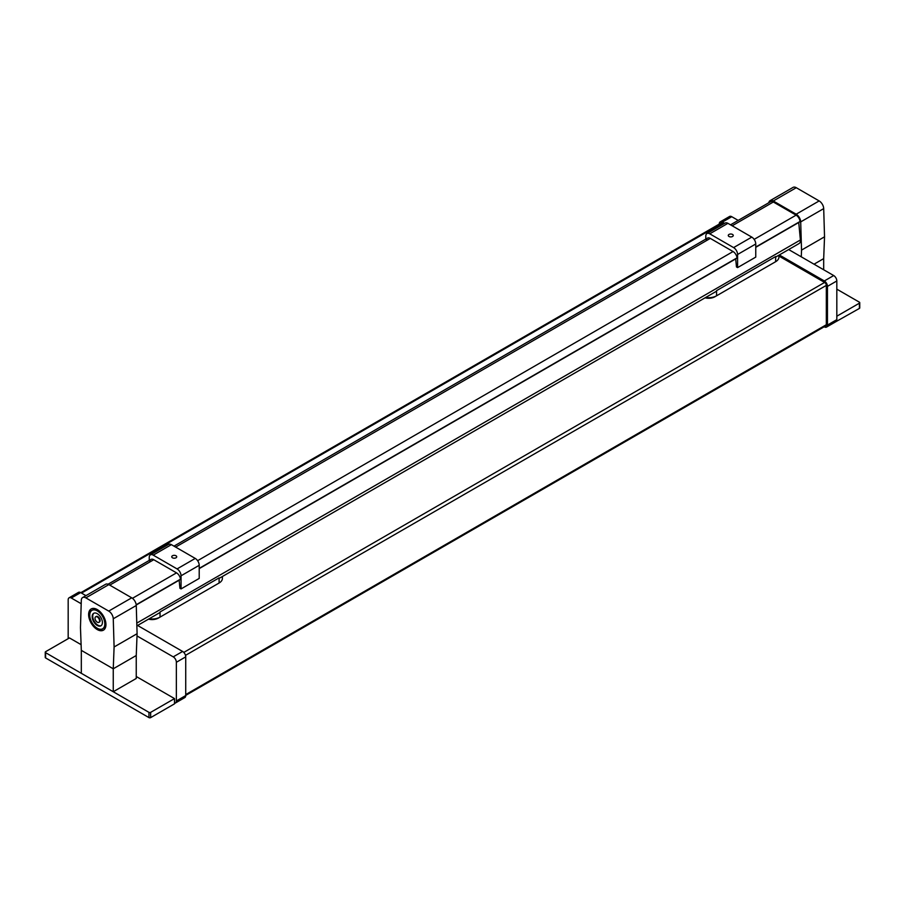 <?xml version="1.0" encoding="UTF-8"?>
<svg xmlns="http://www.w3.org/2000/svg" width="905" height="905" viewBox="0 0 905 905"><rect width="100%" height="100%" fill="white"/><g stroke="black" fill="none" stroke-linecap="round" stroke-linejoin="round"><path stroke-width="1.36" d="M81.314 650.356L80.466 627.572L81.303 600.32A6.426 3.711 60 0 1 82.627 597.56A6.426 3.711 60 0 1 85.839 597.877L108.724 611.09A6.426 3.711 60 0 1 113.261 618.782L114.098 646.985L113.249 668.795L81.314 650.356L81.314 673.297L113.249 691.737L113.249 668.795L81.314 650.356M82.627 597.56L105.625 584.279A6.426 3.711 60 0 1 108.838 584.607L131.723 597.82A6.426 3.711 60 0 1 136.259 605.502L137.096 633.704L114.098 646.985M113.249 691.737L136.248 678.467L136.248 655.514L113.249 668.795L136.248 655.514L137.096 633.704M97.276 629.575A12.251 7.07 60 0 1 89.278 618.782A12.251 7.07 60 0 1 91.156 608.963A12.251 7.07 60 0 1 103.408 616.034A12.251 7.07 60 0 1 103.408 630.174A12.251 7.07 60 0 1 97.276 629.575M91.45 608.816A12.251 7.07 -120 0 0 89.923 618.703A12.251 7.07 -120 0 0 97.853 629.247A12.251 7.07 -120 0 0 103.679 630.004M102.876 628.613A10.645 6.143 -120 0 0 103.17 628.455A10.645 6.143 -120 0 0 103.17 616.169A10.645 6.143 -120 0 0 92.525 610.027A10.645 6.143 -120 0 0 92.253 610.208M97.276 628.262A10.645 6.143 60 0 1 90.33 618.884A10.645 6.143 60 0 1 91.959 610.355A10.645 6.143 60 0 1 102.604 616.497A10.645 6.143 60 0 1 102.604 628.783A10.645 6.143 60 0 1 97.276 628.262M97.276 625.468A7.229 4.174 60 0 1 92.559 619.099A7.229 4.174 60 0 1 93.668 613.307A7.229 4.174 60 0 1 100.896 617.482A7.229 4.174 60 0 1 100.896 625.83A7.229 4.174 60 0 1 97.276 625.468M93.962 613.16A7.229 4.174 -120 0 0 93.204 619.031A7.229 4.174 -120 0 0 97.853 625.14A7.229 4.174 -120 0 0 101.168 625.649M99.143 622.142A3.213 1.855 -120 0 0 99.46 622.029A3.213 1.855 -120 0 0 99.46 618.319A3.213 1.855 -120 0 0 96.247 616.463A3.213 1.855 -120 0 0 95.987 616.667M97.276 622.188A3.213 1.855 60 0 1 95.183 619.359A3.213 1.855 60 0 1 95.67 616.791A3.213 1.855 60 0 1 98.883 618.647A3.213 1.855 60 0 1 98.883 622.357A3.213 1.855 60 0 1 97.276 622.188M136.248 676.499L174.518 698.592L174.518 703.83L150.66 717.608A1.199 0.69 180 0 1 148.963 717.608L45.601 657.935A1.199 0.69 180 0 1 45.25 657.437L45.25 652.2A1.199 0.69 0 0 0 45.601 652.686L45.601 657.935M45.25 652.2A1.199 0.69 0 0 1 45.601 651.702L69.459 637.934L81.099 644.654M174.518 698.592L150.66 712.359L150.66 717.608M148.963 717.608L148.963 712.359L45.601 652.686M148.963 712.359A1.199 0.69 0 0 0 150.66 712.359M859.399 308.424L859.399 303.175A1.199 0.69 0 0 0 859.75 302.689L859.75 307.926A1.199 0.69 180 0 1 859.399 308.424L835.281 322.033M836.82 289.159L859.399 302.191A1.199 0.69 0 0 1 859.75 302.689M859.399 303.175L836.82 316.207M730.516 224.836L770.528 201.736A5.622 3.247 60 0 1 773.334 202.007L796.106 215.152A5.622 3.247 60 0 1 800.054 221.476L799.624 221.782M798.742 222.494L800.393 239.983A6.426 3.711 60 0 1 799.092 243.536L775.63 257.088M788.674 249.554L833.697 275.55A4.412 2.545 60 0 1 836.82 280.957L836.82 319.646A4.412 2.545 60 0 1 835.903 321.671L826.537 327.078A4.412 2.545 -120 0 0 827.453 325.065L836.82 319.646M731.76 216.702L722.394 222.11A4.412 2.545 -120 0 0 720.188 221.895L729.554 216.476A4.412 2.545 60 0 1 731.76 216.702L738.186 220.401M826.537 327.078A4.412 2.545 -120 0 1 824.331 326.863L824.183 326.784M719.271 224.078L719.271 223.908A4.412 2.545 -120 0 1 720.188 221.895M722.394 222.11L724.577 223.365M779.307 254.961L824.331 280.957L833.697 275.55M836.82 280.957L827.453 286.376L827.453 325.065M827.453 286.376A4.412 2.545 -120 0 0 824.331 280.957M217.404 583.985A8.835 5.102 180 0 1 217.392 583.997L219.101 583.012A11.245 6.493 0 0 0 222.392 578.419L222.392 576.496M149.144 618.782A11.245 6.493 0 0 0 160.038 617.108L158.33 618.092A8.835 5.102 180 0 1 148.511 619.156M160.038 617.108L219.101 583.012L217.392 583.997L219.101 583.012L219.101 577.865L160.038 611.972L160.038 617.108M175.989 555.76A2.489 1.437 180 0 1 176.724 556.779A2.489 1.437 180 0 1 174.235 558.215A2.489 1.437 180 0 1 171.746 556.779A2.489 1.437 180 0 1 173.274 555.455A2.489 1.437 180 0 1 175.989 555.76M179.167 580.207L179.925 588.273L181.045 588.917L199.213 578.419L199.213 565.308A5.622 3.247 -120 0 0 195.242 558.419L171.396 544.652A5.622 3.247 -120 0 0 168.579 544.369L150.411 554.867A5.622 3.247 -120 0 0 149.246 557.435L149.246 560.421M181.045 588.917L181.045 575.795A5.622 3.247 -120 0 0 177.075 568.917L153.216 555.138A5.622 3.247 -120 0 0 150.411 554.867M149.811 561.485A5.622 3.247 60 0 1 150.954 559.437A5.622 3.247 60 0 1 153.76 559.72L176.532 572.865A5.622 3.247 60 0 1 180.48 579.177L180.05 579.483M823.686 269.769L823.686 258.626L814.036 264.192L823.686 258.626L824.534 236.816L823.697 208.614A6.426 3.711 -120 0 0 819.161 200.933L796.276 187.708A6.426 3.711 -120 0 0 793.063 187.392L770.065 200.672A6.426 3.711 -120 0 0 768.809 202.72M801.276 256.828L801.536 250.097L824.534 236.816M801.536 250.097L800.699 221.895A6.426 3.711 -120 0 0 796.162 214.202L773.277 200.989A6.426 3.711 -120 0 0 770.065 200.672M705.674 297.474A11.245 6.493 0 0 0 716.568 295.799L773.933 262.688A8.835 5.102 180 0 1 773.933 262.688L775.63 261.703A11.245 6.493 0 0 0 778.922 257.111L778.922 255.187M775.63 261.703L775.63 256.556L716.568 290.652L716.568 295.799L714.871 296.783A8.835 5.102 180 0 1 705.04 297.835M185.729 694.576L826.322 324.737L826.322 285.392L185.502 655.356M183.794 652.415L824.613 282.439L778.922 256.058M723.446 224.021L722.111 223.252L81.518 593.092M826.322 324.737A2.41 1.391 60 0 1 825.824 325.834L185.729 695.391M80.817 592.684L720.9 223.139A2.41 1.391 60 0 1 722.111 223.252M824.613 282.439A2.41 1.391 60 0 1 826.322 285.392M732.53 234.452A2.489 1.437 180 0 1 733.254 235.47A2.489 1.437 180 0 1 730.765 236.906A2.489 1.437 180 0 1 728.276 235.47A2.489 1.437 180 0 1 729.815 234.135A2.489 1.437 180 0 1 732.53 234.452M735.697 258.887L736.466 266.952L737.586 267.597L755.754 257.111L755.754 243.988A5.622 3.247 -120 0 0 751.784 237.11L727.925 223.331A5.622 3.247 -120 0 0 725.12 223.06L706.941 233.547A5.622 3.247 -120 0 0 705.787 236.126L705.787 239.112M737.586 267.597L737.586 254.486A5.622 3.247 -120 0 0 733.604 247.597L709.758 233.829A5.622 3.247 -120 0 0 706.941 233.547M706.353 240.164A5.622 3.247 60 0 1 707.484 238.128A5.622 3.247 60 0 1 710.301 238.4L733.061 251.545A5.622 3.247 60 0 1 737.009 257.868L736.591 258.174M81.19 603.726L71.303 598.013A4.412 2.545 -120 0 0 69.097 597.798A4.412 2.545 -120 0 0 68.18 599.811L68.18 638.5A4.412 2.545 -120 0 0 68.18 638.67M174.518 703.185A4.412 2.545 -120 0 0 175.446 702.993A4.412 2.545 -120 0 0 176.362 700.968L176.362 662.279A4.412 2.545 -120 0 0 173.24 656.86L137.006 635.943M176.362 700.968L185.729 695.56L185.729 656.86L176.362 662.279M173.24 656.86L182.606 651.453L137.583 625.457M85.941 595.648L80.669 592.605L71.303 598.013M69.097 597.798L78.464 592.379A4.412 2.545 60 0 1 80.669 592.605M182.606 651.453A4.412 2.545 60 0 1 185.729 656.86M185.729 695.56A4.412 2.545 60 0 1 184.812 697.574L175.446 702.993M108.838 584.607L85.839 597.877M131.723 597.82L108.724 611.09M136.259 605.502L113.261 618.782M109.754 585.128L153.76 559.72M175.627 547.095L710.301 238.4M732.168 225.786L773.334 202.007M132.458 598.307L176.532 572.865M197.607 560.693L733.061 251.545M754.148 239.373L796.106 215.152M136.203 604.744L180.48 579.177M199.213 568.363L737.009 257.868M755.754 247.042L800.054 221.476M136.779 623.115L800.393 239.983M153.216 555.138L171.396 544.652M177.075 568.917L195.242 558.419M181.045 575.795L199.213 565.308M800.699 221.895L823.697 208.614M796.162 214.202L819.161 200.933M773.277 200.989L796.276 187.708M714.871 296.783L716.568 295.799M709.758 233.829L727.925 223.331M733.604 247.597L751.784 237.11M737.586 254.486L755.754 243.988M92.525 610.027L91.959 610.355M103.17 628.455L102.604 628.783M96.247 616.463L95.67 616.791M99.46 622.029L98.883 622.357M136.225 604.992L180.355 579.517M199.213 568.623L736.896 258.208M755.754 247.314L799.93 221.804M136.859 625.875L160.038 612.493M219.101 578.397L716.568 291.184M108.034 584.223L150.954 559.437M173.975 546.145L707.484 238.128"/></g></svg>
